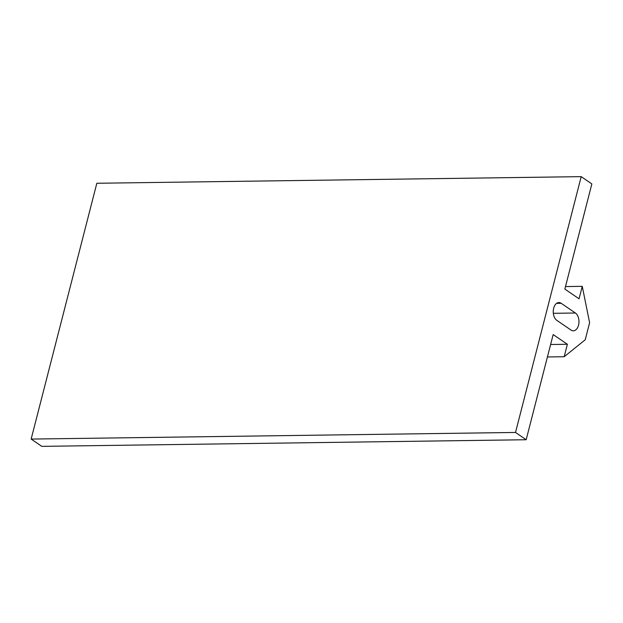 <?xml version="1.0" encoding="UTF-8"?>
<svg xmlns="http://www.w3.org/2000/svg" width="623" height="623" viewBox="0 0 623 623"><rect width="100%" height="100%" fill="white"/><g stroke="black" fill="none" stroke-linecap="round" stroke-linejoin="round"><path stroke-width="0.93" d="M591.85 183.925L581.197 176.644L515.517 432.455L526.17 439.737L553.169 334.567L567.382 344.278L564.181 356.73L585.238 339.769L589.615 322.714L582.256 286.339L579.055 298.799L564.851 289.095L591.85 183.925M556.822 320.354L571.026 330.065A9.275 5.763 89.2 0 0 573.347 330.805A9.275 5.763 89.2 0 0 578.876 323.353A9.275 5.763 89.2 0 0 575.403 313.011L561.198 303.3A9.275 5.763 89.2 0 0 558.886 302.56A9.275 5.763 89.2 0 0 553.349 310.013A9.275 5.763 89.2 0 0 556.822 320.354M581.197 176.644L96.83 183.263L31.15 439.075L41.803 446.356L526.17 439.737M515.517 432.455L31.15 439.075M567.382 344.278L550.623 344.503M564.181 356.73L547.422 356.963M582.256 286.339L565.497 286.572M561.198 303.3L556.588 303.37M575.403 313.011L553.333 313.307"/></g></svg>
